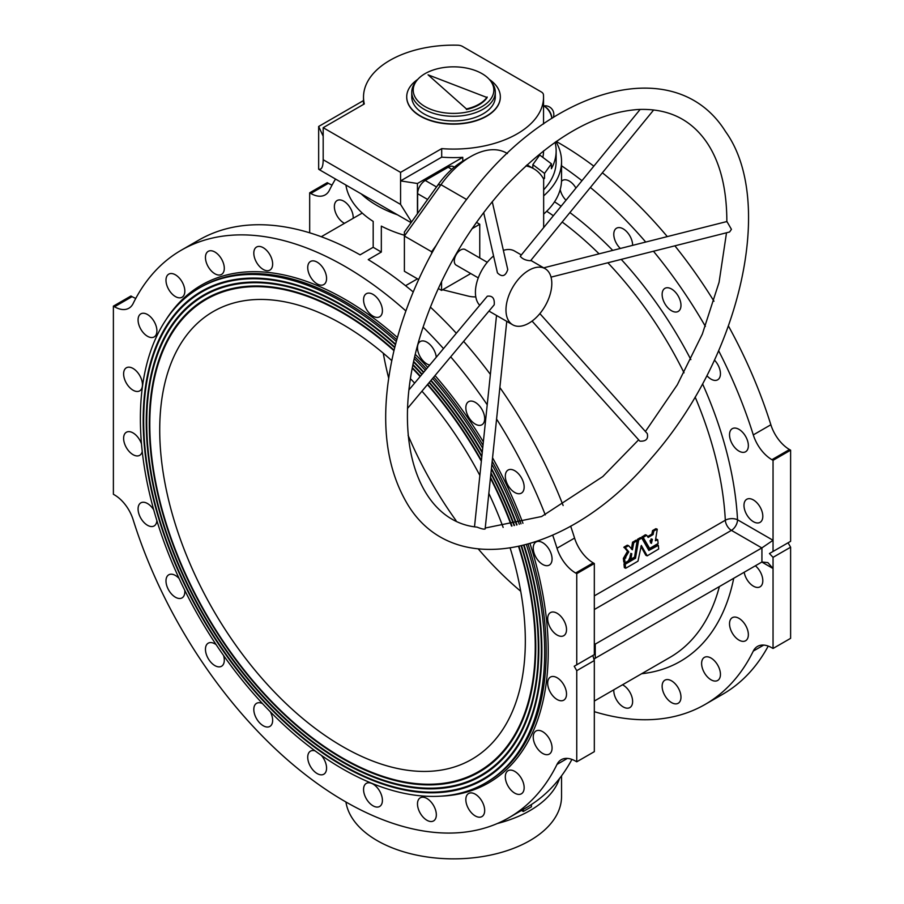 <?xml version="1.0" encoding="UTF-8"?>
<svg xmlns="http://www.w3.org/2000/svg" width="904" height="904" viewBox="0 0 904 904"><rect width="100%" height="100%" fill="white"/><g stroke="black" fill="none" stroke-linecap="round" stroke-linejoin="round"><path stroke-width="1.36" d="M361.193 193.863A108.017 62.365 0 0 0 377.149 205.592A108.017 62.365 0 0 0 397.466 214.802M543.654 195.863A108.017 62.365 0 0 0 561.542 161.5A108.017 62.365 0 0 0 555.949 141.679M543.654 189.817A102.615 59.246 0 0 0 544.524 188.879A102.615 59.246 0 0 0 556.141 161.5L556.141 150.911A102.615 59.246 0 0 0 555.056 142.301M790.616 541.315L773.044 551.463L773.044 460.328L790.616 450.181L790.616 541.315M594.323 643.478L594.323 654.654L576.752 664.79L576.752 573.656L594.323 563.52L594.323 643.478L595.341 644.066L761.846 547.937L731.415 530.365L594.323 609.522M567.396 758.411L557 764.422A28.804 16.634 60 0 1 561.226 759.733A28.804 16.634 60 0 1 575.633 761.157L576.752 761.801L594.323 751.665L594.323 660.53L576.752 670.666L574.209 666.259L576.752 664.79M571.927 759.405A327.643 189.173 60 0 1 526.456 807.577L508.895 817.724A327.643 189.173 60 0 1 133.137 519.71A28.804 16.634 60 0 0 114.514 494.929L113.384 494.285L113.384 306.14L130.956 295.992L132.074 296.636A28.804 16.634 -120 0 0 135.781 298.388M497.324 823.521A108.017 62.365 0 0 0 559.531 778.502M531.439 804.526L531.439 806.786L523.292 811.487L521.484 810.447M523.292 809.408L523.292 811.487M655.4 540.728L657.716 539.79L655.581 539.575M647.513 536.626L651.829 534.14L652.575 530.58L655.807 528.716L657.05 529.156L653.829 531.021L653.072 534.592L648.145 537.439L646.71 535.27L645.286 534.784L641.953 537.021L648.281 547.971L649.547 548.502L658.135 543.462A271.121 156.528 60 0 0 657.716 539.79M627.365 545.236L628.608 545.688L627.206 545.225L623.986 547.089L627.5 551.338L623.364 558.389A269.324 155.488 60 0 1 623.783 562.039L625.229 562.683L628.37 560.864L631.76 553.723L630.992 559.045L634.54 557.169L637.139 540.66L633.772 542.739L632.404 549.768L628.608 545.688L625.229 547.53L628.755 551.813L624.619 558.898A271.121 156.528 60 0 1 625.037 562.57L623.963 562.141M637.331 540.852L635.885 540.219L632.529 542.298L631.433 549.09L632.404 549.768M630.438 554.751L629.738 558.514L631.173 559.248L629.918 558.706M648.869 550.423L658.338 545.372L656.892 544.716L648.417 549.609M640.891 546.389L645.795 555.226L647.23 555.836L658.688 549.01A271.121 156.528 60 0 0 658.338 545.372M634.292 557.44L623.975 563.926A269.324 155.488 60 0 1 624.325 567.542L625.771 568.221L637.975 561.181L641.32 545.451L647.23 555.836M624.122 563.633L625.24 564.48A271.121 156.528 60 0 1 625.591 568.119L624.506 567.644M648.891 550.479L641.806 538.106L640.382 537.62L637.569 539.247L637.252 540.648L635.998 540.197M405.557 285.709L417.456 278.839M345.904 185.026A108.017 62.365 0 0 0 373.182 221.401L373.182 247.289L381.33 252.058L368.233 259.617A327.643 189.173 60 0 1 413.196 291.947M430.361 307.089A327.643 189.173 60 0 1 456.328 333.248M463.628 341.362A327.643 189.173 60 0 1 490.375 374.392M499.867 387.522A327.643 189.173 60 0 1 563.135 505.539M570.65 526.139A327.643 189.173 60 0 1 574.571 538.095A28.804 16.634 -120 0 0 593.193 562.864L594.323 563.52M738.941 429.332A13.323 7.695 60 0 1 747.642 441.073A13.323 7.695 60 0 1 745.608 451.751A13.323 7.695 60 0 1 732.285 444.056A13.323 7.695 60 0 1 732.285 428.677A13.323 7.695 60 0 1 738.941 429.332M714.522 360.187A13.323 7.695 60 0 1 717.686 379.804A13.323 7.695 60 0 1 706.939 375.702M671.548 289.009A13.323 7.695 60 0 1 680.26 300.749A13.323 7.695 60 0 1 678.215 311.428A13.323 7.695 60 0 1 664.892 303.733A13.323 7.695 60 0 1 664.892 288.353A13.323 7.695 60 0 1 671.548 289.009M620.359 248.464A13.323 7.695 60 0 1 616.539 228.203A13.323 7.695 60 0 1 623.206 228.87A13.323 7.695 60 0 1 632.619 245.368M561.508 181.286A13.323 7.695 60 0 1 562.616 180.393A13.323 7.695 60 0 1 569.283 181.049A13.323 7.695 60 0 1 575.938 188.077M566.006 200.236A13.323 7.695 60 0 1 560.197 189.557M753.394 499.946A13.323 7.695 60 0 1 762.095 511.687A13.323 7.695 60 0 1 760.049 522.365A13.323 7.695 60 0 1 746.738 514.67A13.323 7.695 60 0 1 746.738 499.29A13.323 7.695 60 0 1 753.394 499.946M728.511 326.129A327.643 189.173 60 0 1 770.863 424.767A28.804 16.634 -120 0 0 789.486 449.537L771.926 459.684L773.044 460.328M771.926 459.684A28.804 16.634 60 0 1 753.292 434.903L770.863 424.767M561.542 165.782A327.643 189.173 60 0 1 581.961 180.698M590.38 187.467A327.643 189.173 60 0 1 645.727 242.057M653.468 251.244A327.643 189.173 60 0 1 705.38 326.389M718.703 350.876A327.643 189.173 60 0 1 753.292 434.903M344.492 223.322A13.323 7.695 60 0 1 335.226 211.66A13.323 7.695 60 0 1 337.124 200.53A13.323 7.695 60 0 1 343.78 201.185A13.323 7.695 60 0 1 353.17 218.305M309.676 232.814L309.676 192.812L310.806 193.456A28.804 16.634 60 0 0 325.203 194.88A28.804 16.634 60 0 0 329.429 190.19A327.643 189.173 60 0 1 335.52 179.037M594.323 595.872L725.324 520.229A8.644 4.667 177 0 1 737.528 519.789L773.044 540.287L761.925 547.88A8.644 4.995 -60 0 1 761.846 547.937M381.33 252.058L381.33 226.113A108.017 62.365 0 0 0 404.393 235.255M543.654 214.09A108.017 62.365 0 0 0 561.542 179.726L561.542 161.5M373.182 247.289L360.086 254.849A327.643 189.173 60 0 0 198.812 240.08L181.252 250.216A327.643 189.173 60 0 1 405.828 310.897M531.439 260.781L531.439 259.663M622.494 684.78A13.323 7.695 60 0 1 623.206 685.164A13.323 7.695 60 0 1 631.907 696.905A13.323 7.695 60 0 1 629.862 707.572A13.323 7.695 60 0 1 619.274 703.651A13.323 7.695 60 0 1 613.816 689.797M671.548 680.848A13.323 7.695 60 0 1 680.26 692.588A13.323 7.695 60 0 1 678.215 703.255A13.323 7.695 60 0 1 664.892 695.571A13.323 7.695 60 0 1 664.892 680.181A13.323 7.695 60 0 1 671.548 680.848M711.03 658.055A13.323 7.695 60 0 1 719.731 669.796A13.323 7.695 60 0 1 717.686 680.463A13.323 7.695 60 0 1 704.374 672.779A13.323 7.695 60 0 1 704.374 657.389A13.323 7.695 60 0 1 711.03 658.055M738.941 618.336A13.323 7.695 60 0 1 747.642 630.077A13.323 7.695 60 0 1 745.608 640.755A13.323 7.695 60 0 1 732.285 633.06A13.323 7.695 60 0 1 732.285 617.681A13.323 7.695 60 0 1 738.941 618.336M755.36 565.791A13.323 7.695 60 0 1 762.422 577.419A13.323 7.695 60 0 1 760.049 586.832A13.323 7.695 60 0 1 750.727 584.176A13.323 7.695 60 0 1 744.184 572.243M763.699 645.083L753.292 651.083A327.643 189.173 60 0 1 705.188 704.397A327.643 189.173 60 0 1 594.323 711.663M753.292 651.083A28.804 16.634 60 0 1 757.518 646.405A28.804 16.634 60 0 1 771.926 647.829L773.044 648.473L790.616 638.337L790.616 547.202L773.044 557.339L773.044 648.473M557 764.422A327.643 189.173 60 0 1 508.895 817.724M556.265 141.453A327.643 189.173 60 0 1 593.826 166.166M602.358 172.788A327.643 189.173 60 0 1 667.299 236.599M674.881 245.831A327.643 189.173 60 0 1 713.979 301.224M394.076 350.153A273.279 157.782 -120 0 0 342.526 312.309A273.279 157.782 -120 0 0 149.284 423.874A273.279 157.782 -120 0 0 342.526 758.569A273.279 157.782 -120 0 0 535.767 647.004A273.279 157.782 -120 0 0 519.054 546.581M511.969 526.004A273.279 157.782 -120 0 0 490.51 477.391M481.414 460.486A273.279 157.782 -120 0 0 427.694 384.324M420.405 376.2A273.279 157.782 -120 0 0 412.371 367.713M394.686 347.656A276.884 159.861 -120 0 0 146.742 422.405A276.884 159.861 -120 0 0 342.526 761.507A276.884 159.861 -120 0 0 521.179 546.095M514.082 525.552A276.884 159.861 -120 0 0 490.906 473.617M481.787 456.927A276.884 159.861 -120 0 0 429.095 382.652M421.818 374.516A276.884 159.861 -120 0 0 412.891 365.103M342.65 761.586A277.245 160.064 -120 0 0 342.774 761.654L342.526 761.507A276.884 159.861 -120 0 0 342.526 761.518L342.774 761.665A277.245 160.064 -120 0 0 538.818 648.62M394.811 347.159A277.596 160.268 -120 0 0 342.526 308.784A277.596 160.268 -120 0 0 146.233 422.111A277.596 160.268 -120 0 0 342.526 762.106A277.596 160.268 -120 0 0 538.818 648.767A277.596 160.268 -120 0 0 521.597 545.993M514.5 525.461A277.596 160.268 -120 0 0 490.985 472.871M481.855 456.226A277.596 160.268 -120 0 0 429.366 382.313M422.089 374.177A277.596 160.268 -120 0 0 412.992 364.583M395.432 344.661A281.2 162.347 -120 0 0 143.679 420.642A281.2 162.347 -120 0 0 342.526 765.044A281.2 162.347 -120 0 0 523.71 545.474M516.602 524.987A281.2 162.347 -120 0 0 491.369 469.142M482.216 452.701A281.2 162.347 -120 0 0 430.767 380.64M423.501 372.493A281.2 162.347 -120 0 0 413.546 361.984M342.65 765.112A281.562 162.562 -120 0 0 342.774 765.191L342.774 765.191A281.562 162.562 -120 0 0 541.869 650.383M395.556 344.164A281.924 162.765 -120 0 0 342.526 305.258A281.924 162.765 -120 0 0 143.171 420.349A281.924 162.765 -120 0 0 342.526 765.631A281.924 162.765 -120 0 0 541.869 650.53A281.924 162.765 -120 0 0 524.139 545.372M517.02 524.885A281.924 162.765 -120 0 0 491.448 468.396M482.295 452.011A281.924 162.765 -120 0 0 431.05 380.301M423.784 372.154A281.924 162.765 -120 0 0 413.659 361.476M526.444 544.762A285.879 165.059 60 0 1 485.459 783.022A285.879 165.059 60 0 1 199.581 617.963A285.879 165.059 60 0 1 199.581 287.856A285.879 165.059 60 0 1 342.526 302.015A285.879 165.059 60 0 1 396.268 341.452M414.281 358.651A285.879 165.059 60 0 1 425.332 370.312M432.587 378.46A285.879 165.059 60 0 1 482.691 448.169M491.866 464.351A285.879 165.059 60 0 1 519.314 524.309M768.219 646.077A327.643 189.173 60 0 1 722.748 694.249L705.188 704.397M773.044 557.339L769.44 553.542L788.062 542.795L790.616 547.202M310.806 193.456L328.367 183.309L327.248 182.664L309.676 192.812M328.367 183.309A28.804 16.634 -120 0 0 332.073 185.06M789.486 449.537L790.616 450.181M520.727 591.272A258.521 149.25 60 0 1 478.419 549.112M456.011 520.546A258.521 149.25 60 0 1 408.099 435.31M388.675 378.109A258.521 149.25 60 0 1 383.273 353.204M113.384 306.14L114.514 306.784A28.804 16.634 60 0 0 128.91 308.207A28.804 16.634 60 0 0 133.137 303.529A327.643 189.173 60 0 1 181.252 250.216M423.083 327.112A327.643 189.173 60 0 1 443.491 348.605M450.689 356.831A327.643 189.173 60 0 1 487.211 404.777M496.59 419.06A327.643 189.173 60 0 1 545.27 514.896M552.728 535.236A327.643 189.173 60 0 1 557 548.231L574.571 538.095M542.649 542.66A13.323 7.695 60 0 1 551.35 554.401A13.323 7.695 60 0 1 549.316 565.079A13.323 7.695 60 0 1 535.993 557.384A13.323 7.695 60 0 1 535.993 542.004A13.323 7.695 60 0 1 542.649 542.66M514.738 470.713A13.323 7.695 60 0 1 523.439 482.453A13.323 7.695 60 0 1 521.393 493.132A13.323 7.695 60 0 1 508.071 485.437A13.323 7.695 60 0 1 508.071 470.057A13.323 7.695 60 0 1 514.738 470.713M475.255 402.348A13.323 7.695 60 0 1 483.968 414.077A13.323 7.695 60 0 1 481.922 424.756A13.323 7.695 60 0 1 468.6 417.06A13.323 7.695 60 0 1 468.6 401.681A13.323 7.695 60 0 1 475.255 402.348M429.705 365.069A13.323 7.695 60 0 1 418.846 354.04A13.323 7.695 60 0 1 420.247 341.531A13.323 7.695 60 0 1 426.914 342.198A13.323 7.695 60 0 1 436.27 357.238M372.979 294.376A13.323 7.695 60 0 1 381.691 306.117A13.323 7.695 60 0 1 379.646 316.796A13.323 7.695 60 0 1 366.323 309.1A13.323 7.695 60 0 1 366.323 293.721A13.323 7.695 60 0 1 372.979 294.376M317.157 262.149A13.323 7.695 60 0 1 325.858 273.878A13.323 7.695 60 0 1 323.813 284.557A13.323 7.695 60 0 1 310.49 276.873A13.323 7.695 60 0 1 310.49 261.482A13.323 7.695 60 0 1 317.157 262.149M263.233 247.696A13.323 7.695 60 0 1 271.934 259.437A13.323 7.695 60 0 1 269.889 270.104A13.323 7.695 60 0 1 256.566 262.42A13.323 7.695 60 0 1 256.566 247.041A13.323 7.695 60 0 1 263.233 247.696M214.881 252.013A13.323 7.695 60 0 1 223.582 263.753A13.323 7.695 60 0 1 221.536 274.432A13.323 7.695 60 0 1 208.214 266.736A13.323 7.695 60 0 1 208.214 251.357A13.323 7.695 60 0 1 214.881 252.013M175.399 274.805A13.323 7.695 60 0 1 184.111 286.545A13.323 7.695 60 0 1 182.066 297.224A13.323 7.695 60 0 1 168.743 289.529A13.323 7.695 60 0 1 168.743 274.149A13.323 7.695 60 0 1 175.399 274.805M147.488 314.524A13.323 7.695 60 0 1 156.189 326.254A13.323 7.695 60 0 1 154.155 336.932A13.323 7.695 60 0 1 140.832 329.237A13.323 7.695 60 0 1 140.832 313.857A13.323 7.695 60 0 1 147.488 314.524M133.035 368.448A13.323 7.695 60 0 1 141.747 380.188A13.323 7.695 60 0 1 139.702 390.856A13.323 7.695 60 0 1 126.379 383.172A13.323 7.695 60 0 1 126.379 367.781A13.323 7.695 60 0 1 133.035 368.448M142.244 451.435A13.323 7.695 60 0 1 139.702 455.322A13.323 7.695 60 0 1 126.379 447.638A13.323 7.695 60 0 1 126.379 432.248A13.323 7.695 60 0 1 133.035 432.914A13.323 7.695 60 0 1 141.487 443.864M156.878 520.647A13.323 7.695 60 0 1 154.155 525.936A13.323 7.695 60 0 1 140.832 518.241A13.323 7.695 60 0 1 140.832 502.861A13.323 7.695 60 0 1 147.488 503.528A13.323 7.695 60 0 1 153.725 509.845M184.732 590.255A13.323 7.695 60 0 1 182.066 597.883A13.323 7.695 60 0 1 168.743 590.188A13.323 7.695 60 0 1 168.743 574.808A13.323 7.695 60 0 1 175.399 575.464A13.323 7.695 60 0 1 179.094 578.47M223.548 655.456A13.323 7.695 60 0 1 221.536 666.259A13.323 7.695 60 0 1 208.214 658.564A13.323 7.695 60 0 1 208.214 643.185A13.323 7.695 60 0 1 214.881 643.84A13.323 7.695 60 0 1 216.169 644.688M270.296 711.753A13.323 7.695 60 0 1 269.889 726.409A13.323 7.695 60 0 1 256.566 718.714A13.323 7.695 60 0 1 256.566 703.335A13.323 7.695 60 0 1 262.522 703.606M321.315 755.326A13.323 7.695 60 0 1 323.813 774.219A13.323 7.695 60 0 1 310.49 766.535A13.323 7.695 60 0 1 310.49 751.145A13.323 7.695 60 0 1 315.134 750.896M372.979 784.039A13.323 7.695 60 0 1 381.691 795.78A13.323 7.695 60 0 1 379.646 806.458A13.323 7.695 60 0 1 366.323 798.763A13.323 7.695 60 0 1 366.323 783.384A13.323 7.695 60 0 1 372.979 784.039M426.914 798.492A13.323 7.695 60 0 1 435.615 810.233A13.323 7.695 60 0 1 433.57 820.911A13.323 7.695 60 0 1 420.247 813.216A13.323 7.695 60 0 1 420.247 797.836A13.323 7.695 60 0 1 426.914 798.492M475.255 794.175A13.323 7.695 60 0 1 483.968 805.916A13.323 7.695 60 0 1 481.922 816.583A13.323 7.695 60 0 1 468.6 808.899A13.323 7.695 60 0 1 468.6 793.509A13.323 7.695 60 0 1 475.255 794.175M514.738 771.383A13.323 7.695 60 0 1 523.439 783.124A13.323 7.695 60 0 1 521.393 793.791A13.323 7.695 60 0 1 508.071 786.107A13.323 7.695 60 0 1 508.071 770.716A13.323 7.695 60 0 1 514.738 771.383M542.649 731.664A13.323 7.695 60 0 1 551.35 743.404A13.323 7.695 60 0 1 549.316 754.083A13.323 7.695 60 0 1 535.993 746.388A13.323 7.695 60 0 1 535.993 731.008A13.323 7.695 60 0 1 542.649 731.664M557.101 677.74A13.323 7.695 60 0 1 565.802 689.481A13.323 7.695 60 0 1 563.757 700.159A13.323 7.695 60 0 1 550.434 692.464A13.323 7.695 60 0 1 550.434 677.085A13.323 7.695 60 0 1 557.101 677.74M557.101 613.274A13.323 7.695 60 0 1 565.802 625.014A13.323 7.695 60 0 1 563.757 635.693A13.323 7.695 60 0 1 550.434 627.997A13.323 7.695 60 0 1 550.434 612.618A13.323 7.695 60 0 1 557.101 613.274M593.193 562.864L575.633 573.012L576.752 573.656M575.633 573.012A28.804 16.634 60 0 1 557 548.231M576.752 670.666L576.752 761.801M510.218 548.242A258.521 149.25 60 0 1 471.786 759.326A258.521 149.25 60 0 1 213.265 610.064A258.521 149.25 60 0 1 213.265 311.552A258.521 149.25 60 0 1 342.526 324.355A258.521 149.25 60 0 1 391.76 360.594M410.439 378.674A258.521 149.25 60 0 1 414.631 383.104M421.953 391.183A258.521 149.25 60 0 1 479.854 475.414M488.849 493.392A258.521 149.25 60 0 1 503.155 527.416M393.952 350.662A272.556 157.364 -120 0 0 149.793 424.168A272.556 157.364 -120 0 0 342.526 757.981A272.556 157.364 -120 0 0 518.625 546.683M511.54 526.083A272.556 157.364 -120 0 0 490.431 478.159M481.335 461.198A272.556 157.364 -120 0 0 427.411 384.652M420.123 376.527A272.556 157.364 -120 0 0 412.269 368.244M342.65 758.06A272.918 157.567 -120 0 0 342.774 758.128L342.774 758.128A272.918 157.567 -120 0 0 535.767 646.857M342.65 305.326A281.562 162.562 -120 0 0 143.679 420.349A281.562 162.562 -120 0 0 143.679 420.496M342.65 308.852A277.245 160.064 -120 0 0 146.742 422.111A277.245 160.064 -120 0 0 146.742 422.258M342.65 312.377A272.918 157.567 -120 0 0 149.793 423.874A272.918 157.567 -120 0 0 149.793 424.021M593.894 659.513L595.25 658.225A8.644 4.995 -60 0 1 595.341 658.18L761.846 562.051A8.644 4.995 -60 0 1 761.925 561.994L767.869 562.604L773.044 568.514L761.846 562.051M595.341 644.066A8.644 4.995 -60 0 1 595.25 644.111L595.25 658.225M594.323 644.631L595.25 644.111M594.323 654.654L592.832 655.502L594.323 660.53M769.44 553.542L773.044 551.463M640.552 537.654L641.806 538.106L638.676 539.903L635.512 558.197L625.387 564.175M623.5 558.096L624.766 558.604M631.76 553.723L630.687 553.406M623.986 547.089L625.229 547.53M627.5 551.338L628.755 551.813M627.455 551.677L628.709 552.163M655.4 540.615L657.253 529.36M645.456 534.829L646.71 535.27L643.207 537.462L649.716 548.536M642.066 536.648L643.309 537.089M652.202 539.213L649.965 540.818L651.422 543.372L652.383 539.417L651.129 538.92L650.462 542.683L651.422 543.372M592.832 655.502L574.209 666.259M493.573 255.956A32.408 18.713 120 0 0 479.73 305.281M521.337 254.951L514.534 251.018A32.408 18.713 120 0 0 503.37 250.363M529.36 270.002A32.408 18.713 120 0 0 507.811 298.512A32.408 18.713 120 0 0 512.681 324.785A32.408 18.713 120 0 0 545.089 306.083A32.408 18.713 120 0 0 545.089 268.657A32.408 18.713 120 0 0 529.36 270.002M653.671 109.949L530.569 260.725C525.992 260.533 522.546 259.052 520.241 256.295L640.168 109.407M492.251 201.682L507.754 269.561C505.505 276.319 502.059 277.404 497.426 272.838L483.663 212.587M407.478 408.484L494.194 304.829C494.782 298.399 492.499 295.529 487.324 296.207L408.913 389.94M506.76 321.372L485.143 528.942C484.103 529.462 481.414 528.851 477.063 527.134C418.925 521.687 387.251 439.174 421.637 331.587C439.321 277.132 467.334 228.655 505.675 186.167C550.931 138.312 594.968 112.763 637.783 109.52C668.226 108.096 691.47 119.418 707.516 143.487C720.409 163.138 726.85 189.286 726.85 221.943M539.869 313.609L647.264 433.558C648.484 438.948 646.01 441.48 639.84 441.152L532.072 321.089M543.677 267.844L726.94 221.525L731.438 229.333L729.584 232L551.033 277.132M487.267 262.307L465.153 249.538A9.006 5.198 120 0 0 458.215 251.945A9.006 5.198 120 0 0 454.294 261.007A9.006 5.198 120 0 0 456.158 265.132L478.272 277.89M479.753 257.956L479.753 224.26L472.046 228.701M441.559 281.517L441.559 290.41L470.747 273.55M431.637 253.504L431.637 251.741L436.112 245.459M475.798 296.896A72.015 41.573 -60 0 1 468.215 296.094L442.677 289.766M525.868 165.907A72.015 41.573 -60 0 1 533.835 168.799A72.015 41.573 -60 0 1 543.654 179.082L543.654 227.616M543.654 179.241A102.615 59.246 0 0 0 544.524 178.303L544.524 173.41L551.406 163.805L551.406 168.698A102.615 59.246 0 0 0 556.141 150.911M462.769 161.161L462.769 157.33L417.433 183.501L417.433 213.717M454.339 167.127L453.582 166.686A10.803 6.238 120 0 0 448.181 167.229L425.264 180.461A10.803 6.238 120 0 0 417.625 193.682L417.625 213.446M541.338 91.959L462.464 46.409A7.198 4.158 0 0 0 457.706 45.2A90.016 51.969 0 0 0 363.51 97.112A90.016 51.969 0 0 0 364.301 103.949L323.18 127.69L400.574 172.37L441.694 148.629A90.016 51.969 0 0 0 543.541 97.112A90.016 51.969 0 0 0 543.44 94.705A7.198 4.158 0 0 0 541.338 91.959M543.541 150.855L543.541 150.911A90.016 51.969 180 0 1 542.841 157.386M542.988 177.93L544.524 178.303M482.035 106.57A40.307 23.278 180 0 1 430.666 109.282A40.307 23.278 180 0 1 416.733 80.614A40.307 23.278 180 0 1 453.525 66.839A40.307 23.278 180 0 1 490.33 80.614A40.307 23.278 180 0 1 482.035 106.57M466.43 109.52A36.002 20.792 0 0 0 487.143 97.564L428.067 74.829L466.43 108.932A36.002 20.792 0 0 0 487.143 96.977M406.721 96.965A46.805 27.018 0 0 0 406.721 97.112A46.805 27.018 0 0 0 453.525 124.142A46.805 27.018 0 0 0 500.33 97.112A46.805 27.018 0 0 0 500.33 96.965M411.071 222.655L319.937 170.042A36.002 20.792 -60 0 1 318.66 169.184L318.66 126.47L363.51 100.57M318.66 169.184C321.609 170.008 323.123 166.856 323.18 159.725L400.574 204.417L411.557 221.966M462.769 157.33A90.016 51.969 180 0 1 441.694 157.16L441.694 148.629M544.524 173.41L532.829 164.641L532.829 168.223M532.829 164.641L539.722 155.036L551.406 163.805M323.18 159.725L323.18 127.69M400.574 204.417L400.574 172.37M323.18 136.21L318.66 126.47M441.694 157.16L400.574 180.902L417.433 183.501M417.75 79.394A46.805 27.018 0 0 0 406.721 96.818A46.805 27.018 0 0 0 453.525 123.848A46.805 27.018 0 0 0 500.33 96.818A46.805 27.018 0 0 0 489.313 79.394M411.761 92.174L411.761 96.818A41.765 24.114 0 0 0 437.547 119.102A41.765 24.114 0 0 0 483.064 113.87A41.765 24.114 0 0 0 495.29 96.818L495.29 92.174A41.765 24.114 180 0 1 483.064 109.226A41.765 24.114 180 0 1 437.547 114.446A41.765 24.114 180 0 1 411.761 92.174A41.765 24.114 180 0 1 415.399 82.332L416.733 80.614M490.33 80.614L491.652 82.332A41.765 24.114 180 0 1 495.29 92.174M428.067 74.829L466.43 108.932M545.18 106.819L544.163 106.231L545.18 106.819A9.356 5.401 60 0 1 551.802 118.277L551.802 118.469A10.803 6.238 60 0 0 544.163 106.231L544.163 106.231A10.803 6.238 60 0 0 543.541 105.892M470.588 156.641L463.458 160.754A61.924 35.753 120 0 0 437.988 184.891L404.393 232.023L404.393 236.023L440.971 184.698A72.015 41.573 -60 0 1 470.588 156.641A72.015 41.573 -60 0 1 506.59 153.081L507.438 153.567M418.642 279.517L404.393 271.29L404.393 236.023L431.637 251.741M479.753 224.26L476.464 222.361M441.559 290.41L438.282 288.512M561.542 775.847L561.542 796.503A108.017 62.365 180 0 1 458.294 858.8A108.017 62.365 180 0 1 345.927 801.995M719.392 586.549A269.324 155.488 60 0 1 669.909 657.411L594.323 701.052M546.694 211.276A269.324 155.488 60 0 1 553.361 215.728M562.175 222.022A269.324 155.488 60 0 1 599.081 253.843M607.838 262.77A269.324 155.488 60 0 1 684.034 372.81M695.153 397.059A269.324 155.488 60 0 1 725.324 520.229A8.644 4.995 -120 0 0 731.415 530.365A8.644 4.995 -60 0 0 737.528 519.789A277.957 160.483 60 0 0 702.589 383.917M554.547 201.807A277.957 160.483 60 0 1 561.113 206.236M569.893 212.564A277.957 160.483 60 0 1 612.742 250.397M621.24 259.392A277.957 160.483 60 0 1 690.859 359.6M733.732 578.277A277.957 160.483 60 0 1 641.637 673.729M165.816 320.05A287.325 165.884 60 0 1 345.068 299.371A287.325 165.884 60 0 1 397.353 337.463M415.286 354.368A287.325 165.884 60 0 1 427.75 367.419M435.027 375.555A287.325 165.884 60 0 1 483.346 441.92M492.556 457.774A287.325 165.884 60 0 1 522.941 523.303M530.049 543.733A287.325 165.884 60 0 1 440.711 796.164M199.581 287.856L201.106 286.975A285.879 165.059 60 0 1 344.051 301.134A285.879 165.059 60 0 1 396.754 339.644M414.733 356.684A285.879 165.059 60 0 1 426.451 368.979M433.717 377.115A285.879 165.059 60 0 1 482.996 445.243M492.194 461.266A285.879 165.059 60 0 1 520.998 523.845M528.106 544.298A285.879 165.059 60 0 1 486.996 782.141L485.459 783.022M761.925 561.994L761.925 547.88M114.514 306.784L132.074 296.636M637.569 539.247L638.812 539.688M637.433 539.462L638.676 539.903M634.258 557.655L635.512 558.197M634.111 557.858L635.376 558.412M623.975 563.926L625.24 564.48M623.364 558.389L624.619 558.898M632.664 542.072L633.907 542.524M632.529 542.298L633.772 542.739M623.896 547.485L625.139 547.926M624.585 557.35L625.851 557.858M624.449 557.542L625.715 558.05M652.575 530.58L653.829 531.021M652.451 530.795L653.694 531.236M651.965 533.914L653.208 534.377M651.829 534.14L653.072 534.592M641.953 537.021L643.207 537.462M451.797 169.319L448.181 167.229M436.519 186.958L425.264 180.461M427.615 199.445L417.625 193.682M437.988 184.891L440.971 184.698L466.509 199.445M321.282 236.724L362.255 213.073M657.005 544.705L658.27 545.248M640.495 537.609L641.738 538.049M624.393 567.667L625.658 568.232M645.851 555.271L647.117 555.847M623.85 562.152L625.116 562.695M629.805 558.717L631.06 559.26M627.319 545.214L628.562 545.654M656.383 539.157L657.637 539.665M655.92 528.704L657.163 529.145M645.399 534.772L646.642 535.213M648.337 548.016L649.603 548.558M545.089 268.657L530.817 260.42M512.681 324.785L488.951 311.089M485.233 528.026L541.654 516.512L602.81 476.566L638.506 439.954M645.422 431.49L677.299 384.81L702.34 334.062L719.075 282.308L726.511 232.78M725.573 131.634C676.361 52.556 552.875 86.343 472.329 191.964C434.044 240.69 407.907 293.676 393.895 350.921C379.386 414.134 384.121 465.549 408.111 505.189C454.768 581.272 570.774 554.988 651.162 458.396C741.687 355.769 775.236 200.338 725.573 131.634M474.521 526.682L496.522 315.451M543.541 123.984L543.541 97.112M363.51 104.401L363.51 97.112M553.259 117.543A8.644 8.644 0 0 0 543.654 105.949M527.009 164.867L533.835 168.799"/></g></svg>
